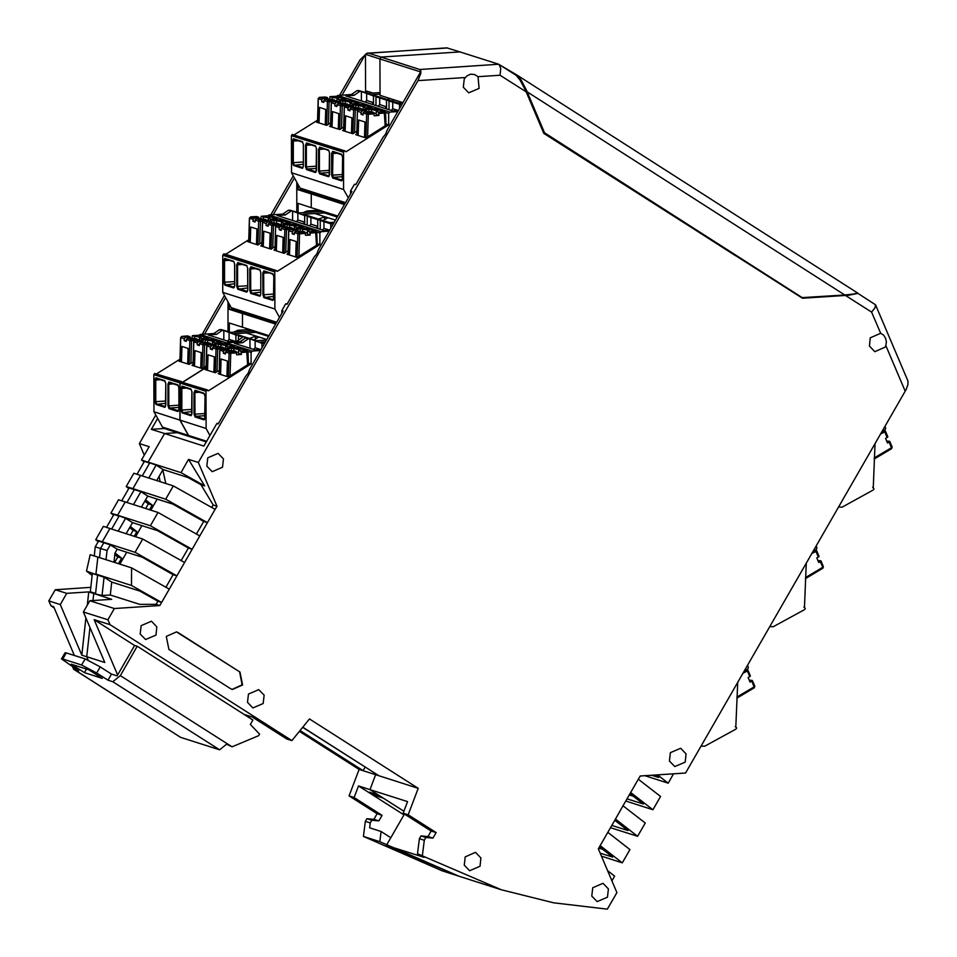 <?xml version="1.0" encoding="UTF-8"?>
<svg xmlns="http://www.w3.org/2000/svg" width="957" height="957" viewBox="0 0 957 957"><rect width="100%" height="100%" fill="white"/><g stroke="black" fill="none" stroke-linecap="round" stroke-linejoin="round"><path stroke-width="1.44" d="M299.409 731.327L359.174 769.428L349.102 795.913L354.066 797.492L358.468 785.924L369.964 789.597L378.422 794.992L369.402 792.109L374.331 795.243L383.338 798.126L403.938 811.261L369.964 789.597L375.634 774.68L369.964 789.597L407.598 801.619L403.196 813.187L408.161 814.778L418.233 788.293L309.47 718.958L291.849 740.634L286.885 739.043L252.265 716.984L244.035 714.353M359.174 769.428L375.634 774.68L376.053 773.95L375.634 774.68L418.233 788.293M365.287 821.357L363.373 836.442L379.845 841.693L381.137 831.513L369.629 827.841L370.251 822.948L371.806 820.245L366.842 818.666L365.287 821.357L370.251 822.948M390.851 837.71L381.137 831.513M379.845 841.693L458.762 876.169L386.449 845.354L404.476 814M366.854 92.925L366.854 91.106L372.931 93.044M301.802 189.498L298.058 189.737L298.058 184.641M298.094 212.49L298.082 203.398L311.276 207.621L311.252 193.96L344.364 204.535M275.604 324.1L242.504 313.525L246.248 313.286L242.504 313.525L242.516 327.186L242.504 313.525L229.297 309.314L229.297 304.218M229.297 309.314L233.053 309.075M268.977 335.644L229.321 322.976L229.333 331.935M157.618 418.472L151.373 429.346L164.245 428.497M157.211 499.123L150.871 510.153M141.935 525.692L135.595 536.733M126.659 552.261L119.828 564.14M121.706 500.846L129.123 487.95L134.351 489.625L126.934 502.509L134.351 489.625L140.882 491.707L147.773 496.097L172.822 504.1L203.685 521.481L207.454 522.678L165.657 499.159L132.867 488.68L134.351 489.625L132.867 488.68L140.512 475.402L133.848 473.272L126.216 486.551L132.867 488.68L140.512 475.402L173.301 485.869L215.098 509.399L216.94 506.193L198.386 462.434L188.577 459.3L204.702 485.965L200.934 484.756L213.172 504.985L211.724 507.497M149.471 509.71L152.163 505.021L148.395 503.813L144.902 501.097M128.776 488.548L126.216 486.551M95.652 539.7L103.296 526.41L109.947 528.539L102.315 541.829L95.652 539.7L98.224 541.698M144.256 455.185L139.327 443.57L149.136 446.704L141.492 459.982L144.052 461.98M302.711 727.272L365.167 767.083L363.098 770.672L300.079 730.514M151.373 429.346L164.568 433.557L177.44 432.72L164.568 433.557L148.156 462.111L149.627 463.056L142.21 475.94L149.627 463.056L144.399 461.382L136.995 474.277M110.94 513.131L118.572 499.841L125.235 501.97L117.591 515.249L110.94 513.131L113.5 515.117M126.145 533.707L132.497 522.678L125.606 518.287L117.591 515.249L119.063 516.194L111.658 529.089L119.063 516.194L113.847 514.531L106.43 527.415M95.281 546.806L98.559 541.1L103.787 542.763L102.315 541.829L103.787 542.763L100.509 548.469L95.281 546.806L94.264 555.969M106.024 559.725L107.04 550.562L100.509 548.469L99.492 557.644L100.509 548.469L103.787 542.763L110.318 544.856L117.209 549.246L114.96 553.158L113.955 562.261M86.537 571.066L90.185 554.665L97.793 557.106L95.915 574.056L97.554 575.109L86.537 571.066L92.111 575.396M95.533 593.412L97.554 575.109L92.327 573.434L90.305 591.737L95.533 593.412L97.554 575.109L104.086 577.191L102.064 595.493L93.762 593.531L92.985 600.518L93.762 593.531L95.533 593.412M102.064 595.493L110.33 594.955L139.734 604.346L156.003 604.393L159.783 605.602L114.35 608.58L89.791 600.733L83.343 611.942L104.78 662.519L86.752 656.753L89.982 627.601L86.752 656.753L88.211 660.21L86.752 656.753L81.788 655.174L85.903 617.995M349.102 795.913L377.07 813.737L382.034 815.328L354.066 797.492M377.07 813.737L373.888 819.276L378.852 820.867L382.034 815.328M114.804 554.593L117.843 556.962L121.611 558.158L115.031 553.038M117.843 556.962L114.661 562.489M118.429 563.697L121.611 558.158M367.811 53.03L381.042 57.109L460.006 51.941L446.823 47.85L366.746 53.293L360.095 59.789L339.579 95.329M204.702 485.965L180.945 472.591L148.156 462.111L164.568 433.557L203.901 446.129L216.904 423.496L218.208 423.915L245.411 376.627L248.186 373.146L249.657 369.246L283.116 311.049L281.813 310.63L285.676 303.895L286.992 304.314L314.171 257.05L316.946 253.569L318.406 249.669L351.877 191.484L350.561 191.065L354.437 184.33L355.741 184.749L382.92 137.485L385.695 134.004L387.166 130.104L420.625 71.919L379.989 58.939L380.049 95.317L379.989 58.939L381.042 57.109L460.006 51.941L498.681 64.286L419.716 69.466L381.042 57.109L379.989 58.939L365.478 54.31L365.55 92.506M298.058 189.737L311.252 193.96L315.009 193.709L311.252 193.96L311.276 207.621L337.737 216.067M296.79 212.071L296.742 182.273M152.163 505.021L145.584 499.901M90.783 587.383L55.291 589.703L48.843 600.924L60.339 604.597L66.787 593.388L88.786 591.94L87.35 604.968M55.291 589.703L66.787 593.388M129.626 527.666L133.119 530.381L136.887 531.59L130.308 526.47M133.119 530.381L130.415 535.083M134.195 536.279L136.887 531.59M165.776 483.464L162.857 469.875M159.053 476.478L160.178 481.682M60.339 604.597L81.788 655.174M74.359 655.497L53.676 606.714L50.924 605.841L48.843 600.924M366.842 818.666L373.888 819.276M378.852 820.867L371.806 820.245M375.084 793.927L374.331 795.243M148.395 503.813L145.703 508.502M88.786 591.94L111.79 599.285L89.791 600.733M403.95 814.921L358.468 785.924M294.361 177.978L273.224 214.739M363.373 836.442L442.29 870.906L501.36 889.771L417.467 853.716L419.381 838.643L424.346 840.222L422.432 855.307M50.924 605.841L54.178 607.91M139.327 443.57L155.728 415.039M202.154 334.304L224.476 295.498M270.819 214.894L293.225 175.921M148.754 478.033L156.158 465.138L141.492 459.982M204.559 334.149L225.613 297.555M365.478 54.31L341.984 95.162M227.981 301.85L228.029 331.517M417.467 853.716L424.083 857.376L386.449 845.354M133.466 504.602L140.882 491.707M425.901 837.531L432.947 838.141L427.982 836.562L420.936 835.939L425.901 837.531L424.346 840.222M131.54 567.884L131.432 585.397L95.915 574.056L97.793 557.106L131.54 567.884L169.257 589.105L161.625 602.396L157.845 601.187L156.003 604.393M107.04 550.562L110.318 544.856M117.209 549.246L142.258 557.249L173.133 574.619L176.901 575.827L135.104 552.297L102.315 541.829L109.947 528.539L142.737 539.018L184.534 562.537L169.257 589.105M142.737 539.018L135.104 552.297M134.626 645.437L137.246 646.274L120.367 675.618L112.842 681.731L107.997 680.188L111.502 674.099L117.125 675.893L134.626 645.437L94.181 619.658L117.639 674.984M291.849 740.634L109.995 624.706L94.181 619.658M610.482 827.649L637.601 836.31L615.423 819.048L607.779 832.339L629.969 849.601L622.325 862.879L600.147 845.617L598.304 848.823L616.858 892.582L607.336 909.15L553.648 902.846L501.36 889.771M602.754 849.385L598.723 848.093M614.741 820.245L628.031 830.592L611.774 825.401M216.94 506.193L213.172 504.985M159.783 605.602L161.625 602.396L131.432 585.397M83.343 611.942L107.902 619.789L109.995 624.706M114.35 608.58L107.902 619.789M180.945 472.591L188.577 459.3M629.287 794.956L633.307 796.236M630.017 793.676L643.307 804.024L627.05 798.832M419.716 69.466L420.853 70.985L420.817 73.246L417.946 80.615L198.386 462.434M165.657 499.159L173.301 485.869M158.025 512.438L125.235 501.97L117.591 515.249L150.381 525.728L158.025 512.438L199.822 535.968L215.098 509.399M601.427 856.204L622.325 862.879M607.539 870.607L614.693 876.169L611.93 880.966M252.265 716.984L258.27 720.8M644.755 775.684L668.165 783.173L673.549 773.806M668.165 783.173L657.483 774.859M599.453 846.813L612.755 857.161L600.123 853.13M302.747 727.224L378.769 775.684M625.758 801.069L652.889 809.742L660.521 796.451L638.343 779.189L630.699 792.48L623.067 805.77L645.245 823.02L637.601 836.31M652.889 809.742L630.699 792.48M200.934 484.756L188.098 477.531L163.049 469.528L156.709 480.57M110.33 594.955L111.754 582.083L139.818 591.043L157.845 601.187M165.884 587.215L173.133 574.619M181.16 560.635L188.409 548.05L192.178 549.258L184.534 562.537M132.497 522.678L157.546 530.68L188.409 548.05M203.685 521.481L196.448 534.066M615.423 819.048L623.067 805.77M147.773 496.097L141.421 507.138M111.754 582.083L104.086 577.191M156.158 465.138L163.049 469.528M600.147 845.617L607.779 832.339M118.189 531.171L125.606 518.287M150.381 525.728L192.178 549.258L199.822 535.968M432.947 838.141L436.129 832.602L431.164 831.023L427.982 836.562M403.196 813.187L431.164 831.023M408.161 814.778L436.129 832.602M420.936 835.939L419.381 838.643M655.437 774.991L658.595 777.443L651.669 775.242M380.049 95.317L402.957 102.638M905.166 391.198L885.823 345.585L886.385 341.745L885.524 338.012L883.55 335.046L880.619 333.299L871.648 312.138L874.961 307.891L875.583 304.757L907.906 380.982L907.93 384.451L906.112 389.439L685.607 773.017L640.185 775.995L638.343 779.189M216.904 423.496L218.519 423.401M880.631 333.299L870.32 337.761L869.375 346.075L874.77 351.638L885.081 347.176L885.823 345.585M875.583 304.757L857.436 293.069M285.676 303.895L287.291 303.788M281.813 310.63L281.813 313.322M350.561 191.065L350.573 193.745M498.681 64.286L516.134 75.34L519.998 79.981L525.465 90.293L543.755 133.382L802.433 298.273L848.739 295.211L858.034 293.297M499.099 64.49L500.738 68.449L500.021 75.244L526.183 91.92M478.045 76.68L474.6 74.479L470.581 74.179L466.956 75.866L464.301 78.953L463.355 87.254L468.751 92.829L479.062 88.355L478.045 76.68L500.021 75.244M354.437 184.33L356.04 184.222M155.943 635.089L145.631 639.551L140.236 633.977L141.169 625.675L151.481 621.213L156.876 626.775L155.943 635.089M480.007 866.252L469.696 870.714L464.301 865.14L465.246 856.838L475.557 852.376L480.94 857.939L480.007 866.252M607.48 897.199L597.168 901.661L591.773 896.099L592.718 887.785L603.03 883.323L608.413 888.886L607.48 897.199M685.152 762.131L674.841 766.593L669.445 761.018L670.379 752.716L680.69 748.254L686.085 753.817L685.152 762.131M263.223 703.479L252.911 707.941L247.516 702.366L248.461 694.064L258.773 689.602L264.168 695.165L263.223 703.479M207.765 457.817L206.832 466.131L212.215 471.693L222.526 467.231L223.471 458.917L218.076 453.355L207.765 457.817M166.291 636.381L168.899 649.396L230.41 688.609L232.264 689.471L242.564 685.009L239.968 672.005L178.445 632.792L176.602 631.919L166.291 636.381M232.061 689.411L242.181 684.889L239.573 671.874L176.399 631.859M500.236 65.208L517.199 75.28L521.063 79.909L526.517 90.233L544.521 132.832L802.253 297.675L844.756 294.959L527.223 91.86M516.337 74.921L516.696 75.782M543.373 132.461L544.521 132.832M802.253 297.675L800.734 297.184M517.199 75.28L857.316 292.818L854.529 293.943L844.756 294.959M543.516 132.82L735.861 255.842M61.511 658.894L65.016 652.806L66.296 652.925L62.803 659.014L61.511 658.894L78.737 670.833L73.904 669.29L180.694 737.369L219.631 749.809L227.168 743.697L232.084 746.831L226.809 744.295M107.997 680.188L96.681 672.962L81.608 665.019L62.803 659.014M102.255 678.346L84.479 672.675L71.189 664.194L88.965 669.876L102.255 678.346M180.694 737.369L73.557 669.122L72.684 666.981M66.296 652.925L85.113 658.93L81.608 665.019M111.502 674.099L100.186 666.873L85.113 658.93M137.246 646.274L252.899 719.999L250.351 724.425L259.586 734.103L258.629 735.754L232.084 746.831M86.537 669.099L84.479 672.675M389.989 98.487L387.358 99.468M391.82 100.904L393.865 99.731M393.148 99.504L393.148 100.138M320.26 211.569L316.396 210.337L306.862 210.959L310.738 212.191M314.913 213.531L335.428 220.074M324.447 212.909L337.211 216.976M306.862 210.959L303.094 212.693M323.059 220.469L327.545 217.897L324.387 216.892L318.597 219.045M324.387 216.892L324.387 219.703M251.44 330.978L247.373 329.687L237.85 330.309L241.906 331.601M246.093 332.94L266.74 339.532M255.627 332.318L268.522 336.433M237.85 330.309L233.879 332.127M254.036 339.831L258.534 337.247L255.363 336.242L249.574 338.395M255.363 336.242L255.375 339.065M872.652 487.4L874.004 488.824L873.31 489.984L842.04 507.15L838.583 506.983M873.227 487.592L875.033 443.605M884.938 426.379L885.703 428.21L885.117 429.92L881.876 431.703M874.255 457.96L891.481 447.732L889.077 442.05L887.474 442.924L885.548 438.414L887.821 436.859L885.392 431.32M886.661 441.021L889.615 441.297L889.077 442.05M803.892 606.977L805.256 608.389L804.562 609.561L773.28 626.715L769.835 626.548M804.478 607.157L806.273 563.171M816.177 545.957L816.955 547.775L816.357 549.497L813.115 551.268M805.495 577.526L822.733 567.298L820.316 561.615L818.713 562.501L816.799 557.979L819.06 556.436L816.632 550.885M817.9 560.599L820.867 560.862L820.316 561.615M735.275 726.542L736.639 727.954L735.945 729.126L704.663 746.281L701.086 746.101M735.861 726.722L737.68 682.461M747.513 665.366L748.35 667.34L747.752 669.063L744.295 670.953M736.89 697.091L754.116 686.863L751.712 681.181L750.109 682.066L748.195 677.544L750.455 676.001L748.027 670.45M749.295 680.164L752.262 680.427L751.712 681.181M344.233 151.11L292.088 134.459L345.166 150.979L292.088 134.459L291.43 135.643L291.49 172.774L299.972 188.11L301.527 189.414L345.07 203.315M317.533 120.187L294.397 134.758M336.565 96.406L337.677 95.449L351.434 94.552L357.021 90.688L358.779 90.58L373.421 95.927L373.433 104.756M368.206 93.355L358.779 90.58M345.166 150.979L345.92 151.804L388.662 124.877L388.65 113.452L389.822 112.101L397.813 111.574M291.43 135.643L343.575 152.295L344.185 151.134M343.575 152.295L343.623 189.438L348.24 197.788M319.016 122.927L319.482 107.447L325.751 109.445L325.296 124.924M388.662 124.877L387.298 124.446L365.921 137.904L366.639 114.11L363.11 112.986L363.05 114.936L360.968 114.266L363.074 114.134M358.468 109.911L365.06 110.821L365.06 111.634M364.402 109.517L366.746 110.199L365.06 110.821M366.746 110.199L366.746 111.514M364.485 137.449L364.952 121.97L358.684 119.96L358.217 135.451M365.921 137.904L355.729 134.65L356.698 134.04M343.635 129.865L342.654 130.475L352.846 133.729L356.219 131.611M343.156 127.437L341.529 128.465L342.199 105.892L348.097 105.509L347.582 104.074L341.027 103.141L338.144 103.332L336.984 104.636L336.924 106.586L334.83 105.916L336.948 105.784M330.56 125.69L329.591 126.3L339.783 129.554L341.529 128.465M330.093 123.262L328.454 124.29L329.136 101.729L335.034 101.334L334.507 99.899L327.952 98.978L325.081 99.157L323.909 100.461L323.849 102.411L321.767 101.753L323.873 101.609M317.497 121.515L316.528 122.125L326.72 125.379L328.454 124.29M402.897 102.758L397.909 103.081L392.753 102.112L399.548 104.277L399.559 108.548M398.423 110.534L392.693 110.904L345.788 95.927L354.054 95.389L351.434 94.552M357.021 90.688L361.387 91.417L361.399 100.916M375.969 105.569L375.957 96.765L379.69 97.961M378.23 106.287L379.702 104.6L379.69 97.937L381.053 97.494L376.867 96.179L375.957 96.765M376.974 96.202L373.421 95.927M365.167 102.112L366.627 100.425L366.627 93.762M366.627 100.425L373.421 102.602L371.962 104.289M380.049 94.193L371.783 94.731L375.957 96.071M380.037 92.578L367.596 93.391M398.519 103.033L371.783 94.731M359.629 91.525L354.054 95.389M393.734 101.741L386.484 100.102L386.496 106.777L379.702 104.6M385.025 108.464L386.496 106.777L386.496 108.931M379.69 97.937L386.484 100.102M389.044 109.744L389.032 100.856L390.037 100.365M401.94 104.409L399.548 104.277M391.305 110.462L392.765 108.775L392.753 102.112L389.032 100.94M392.765 108.775L398.291 110.545M329.531 99.121L330.057 96.669L332.235 97.375L332.235 99.205M343.623 189.438L291.49 172.774M353.671 107.351L353.671 106.024L351.997 106.658L351.997 107.459M351.997 106.646L349.126 106.837L347.953 108.141L347.893 110.091L350.011 109.959M351.339 105.342L353.671 106.024M355.669 107.471L356.1 105.007L358.361 105.713L358.361 107.555M345.154 131.276L345.621 115.797L351.889 117.795L351.422 133.274M358.361 105.713L364.832 106.622L363.158 107.244L365.335 107.938L365.861 109.911M354.592 132.628L355.262 110.067L361.172 109.684L360.645 108.249L354.09 107.316L351.219 107.507L350.047 108.811L349.987 110.761L347.893 110.091M363.158 109.182L361.088 108.966M363.158 107.244L363.158 109.576M374.151 113.141L376.221 113.357M368.732 111.646L369.175 109.182L377.895 110.797L376.221 111.419L378.398 112.113L378.924 115.462L374.235 115.761L373.708 112.424L371.531 111.73L364.282 111.682L363.11 112.986M378.924 115.462L376.221 114.601L376.221 111.419M362.189 111.012L361.016 112.316L360.968 114.266M371.436 109.888L371.436 111.73M332.33 101.574L338.934 102.483L338.934 103.284M338.264 101.167L340.608 101.849L338.934 102.471M340.608 101.849L340.608 103.177M336.063 102.662L334.89 103.966L334.83 105.916M332.091 127.102L332.546 111.622L338.826 113.62L338.359 129.099M350.095 105.007L348.013 104.803M342.594 103.296L343.037 100.832L351.769 102.447L350.083 103.069L352.26 103.775L352.786 105.737M350.083 103.069L350.095 105.402M345.298 101.538L345.298 103.38M337.02 100.832L334.95 100.629M319.267 97.399L322.988 98.487L321.815 99.791L321.767 101.753M332.235 97.375L338.694 98.284L337.02 98.894L339.197 99.6L339.723 101.562M322.988 98.487L325.858 98.308L325.87 99.109M325.201 96.992L327.545 97.674L325.858 98.308M327.545 97.674L327.545 99.002M337.02 98.894L337.02 101.227M223.34 254.036L276.417 270.544L224.273 253.892L222.682 255.22L222.73 292.352L231.211 307.675L232.766 308.979L276.31 322.892M248.784 239.764L225.649 254.335M267.804 215.983L268.929 215.014L282.686 214.117L288.26 210.265L290.019 210.145L304.661 215.504L304.673 224.321M299.445 212.921L290.019 210.145M276.417 270.544L277.159 271.381L319.913 244.454L319.889 233.018L321.062 231.678L329.064 231.151M275.472 270.687L274.815 271.872L274.874 309.003L279.492 317.353M250.267 242.492L250.722 227.012L257.002 229.022L256.536 244.502M319.913 244.454L318.537 244.011L297.16 257.481L297.878 233.687L294.349 232.551L294.301 234.513L292.208 233.843L294.325 233.699M289.708 229.489L296.311 230.398L296.311 231.199M295.641 229.082L297.986 229.764L296.311 230.386M297.986 229.764L297.986 231.092M295.737 257.014L296.192 241.535L289.923 239.537L289.457 255.017M297.16 257.481L286.968 254.215L287.937 253.605M274.874 249.43L273.905 250.052L284.097 253.306L287.471 251.177M274.396 247.002L272.769 248.03L273.439 225.469L279.348 225.086L278.822 223.651L272.267 222.718L269.395 222.909L268.223 224.213L268.163 226.163L266.07 225.493L268.187 225.35M261.811 245.255L260.83 245.877L271.022 249.131L272.769 248.03M261.333 242.827L259.706 243.856L260.376 221.294L266.273 220.911L265.759 219.476L259.203 218.543L256.32 218.734L255.16 220.038L255.1 221.988L253.007 221.318L255.124 221.187M248.736 241.092L247.767 241.702L257.959 244.956L259.706 243.856M334.137 222.323L329.16 222.646L324.004 221.677L330.799 223.854L330.799 228.125M329.663 230.111L323.945 230.481L277.028 215.492L285.294 214.954L282.686 214.117M288.26 210.265L292.639 210.983L292.651 220.481M307.221 225.134L307.209 216.342L310.929 217.526M309.482 225.864L310.941 224.177L310.929 217.502L312.293 217.072L308.226 215.768L307.209 216.342M308.226 215.768L304.661 215.504M296.407 221.689L297.878 220.002L297.866 213.327M297.878 220.002L304.673 222.168L303.202 223.854M298.835 212.968L320.762 211.533L324.937 212.873L303.022 214.296L307.197 215.636M333.957 215.947L332.211 214.296M324.937 212.873L330.069 213.614M329.758 222.61L303.022 214.296M320.762 211.533L325.882 212.287M290.88 211.102L285.294 214.954M324.973 221.318L317.724 219.679L317.736 226.342L310.941 224.177M316.277 228.029L317.736 226.342L317.736 228.496M310.929 217.502L317.724 219.679M320.284 229.309L320.272 220.433L321.289 219.943M333.192 223.974L330.799 223.854M322.545 230.027L324.004 228.352L324.004 221.677M324.004 228.352L329.543 230.111M260.783 218.698L261.213 216.234L263.474 216.94L263.474 218.782M274.874 309.003L222.73 292.352M284.923 226.917L284.923 225.589L283.236 226.223L283.236 227.024M283.236 226.211L280.365 226.414L279.193 227.718L279.145 229.668L281.25 229.524M282.578 224.907L284.923 225.589M286.909 227.036L287.351 224.584L289.612 225.29L289.612 227.12M276.394 250.842L276.86 235.362L283.128 237.372L282.662 252.851M289.612 225.29L296.072 226.199L294.397 226.821L296.574 227.515L297.101 229.489M285.832 252.205L286.514 229.644L292.411 229.261L291.885 227.826L285.33 226.893L282.459 227.084L281.286 228.376L281.226 230.338L279.145 229.668M294.397 228.759L292.328 228.544M294.397 226.821L294.397 229.154M305.391 232.718L307.472 232.934M299.972 231.211L300.414 228.759L309.147 230.374L307.46 230.996L309.637 231.69L310.164 235.027L305.486 235.338L304.948 231.989L302.771 231.295L295.522 231.247L294.349 232.551M310.164 235.027L307.472 234.166L307.46 230.996M293.44 230.589L292.268 231.893L292.208 233.843M302.675 229.465L302.675 231.295M263.57 221.139L270.173 222.048L270.173 222.849M269.515 220.732L271.848 221.426L270.173 222.048M271.848 221.426L271.848 222.742M267.302 222.239L266.13 223.543L266.07 225.493M263.331 246.667L263.797 231.187L270.065 233.197L269.599 248.676M281.334 224.584L279.265 224.369M273.846 222.861L274.276 220.409L283.009 222.024L281.334 222.646L283.511 223.34L284.038 225.314M281.334 222.646L281.334 224.979M276.537 221.115L276.549 222.945M268.271 220.409L266.19 220.194M250.507 216.964L254.239 218.064L253.067 219.368L253.007 221.318M263.474 216.94L269.946 217.849L268.259 218.471L270.436 219.165L270.963 221.139M254.239 218.064L257.11 217.873L257.11 218.675M256.44 216.557L258.785 217.251L257.11 217.873M258.785 217.251L258.785 218.567M268.259 218.471L268.271 220.804M247.193 337.869L248.437 338.036M245.435 337.988L239.86 341.852L237.252 341.015L242.827 337.151M224.991 343.707L226.103 342.75L239.86 341.852M182.835 382.07L206.102 367.416M153.862 374.654L179.868 382.956L179.928 420.087L153.921 411.785L153.862 374.654L154.52 373.469L181.531 381.664M180.526 381.771L179.868 382.956M179.928 420.087L188.409 435.411L190.036 436.739M153.921 411.785L162.403 427.109L163.97 428.413L189.965 436.715M180.478 381.795L154.52 373.469L181.459 381.64M179.964 359.186L156.828 373.768M198.984 335.405L200.097 334.448L213.854 333.538L219.44 329.687L221.199 329.567L235.841 334.926L235.841 341.111M230.625 332.342L221.199 329.567M193.063 362.225L190.886 363.289L191.556 340.728L197.453 340.333L196.927 338.898L190.371 337.977L187.5 338.156L186.328 339.46L186.268 341.422L184.187 340.752L186.292 340.608M200.779 368.098L201.245 352.619L194.965 350.621L194.51 366.1M192.991 364.689L192.022 365.299L202.214 368.553L203.949 367.464L204.619 344.903L210.516 344.508L210.002 343.073L203.446 342.151L200.563 342.331L199.403 343.635L199.343 345.597L197.25 344.927L199.367 344.783M194.75 340.572L198.482 341.661L197.309 342.965L197.25 344.927M210.432 343.79L212.514 344.006M205.025 342.295L205.456 339.831L214.189 341.446L212.502 342.068L214.679 342.773L220.983 342.427L221.868 343.611L220.983 342.427L211.353 339.448L220.589 342.379L221.115 343.838M212.502 342.068L212.514 344.4M214.679 342.773L215.205 344.735M179.916 360.514L178.947 361.124L189.139 364.39L190.886 363.289M181.686 336.397L188.278 337.307L188.29 338.108M185.407 337.498L184.246 338.802L184.187 340.752M202.142 340.572L201.616 338.599L199.439 337.893L199.439 340.225M223.83 339.902L223.806 330.404L222.048 330.524L216.473 334.376L208.207 334.914L228.986 341.553L237.252 341.015M238.389 340.225L238.377 335.751L240.733 336.505L241.439 335.835L235.841 334.926M244.585 337.043L240.733 335.811M248.377 338.012L238.377 335.058M203.949 367.464L206.138 366.088M207.717 340.536L207.717 342.379M199.439 337.893L201.114 337.271L194.654 336.374L194.654 338.204M191.95 338.12L192.393 335.668L194.654 336.374M187.62 335.991L189.965 336.673L189.965 338M189.965 336.673L188.278 337.307M199.439 339.831L197.369 339.627M265.137 335.357L263.606 333.921M256.285 331.589L251.942 330.955L260.46 332.916M256.117 332.282L234.202 333.718M239.394 335.189L238.377 335.751M227.587 341.111L229.058 339.424L234.585 341.182M229.058 339.424L229.046 332.749M181.447 361.925L181.902 346.446L188.17 348.444L187.716 363.923M222.048 330.524L219.44 329.687M216.473 334.376L213.854 333.538M251.942 330.955L230.015 332.39M198.482 341.661L201.353 341.482L201.353 342.283M200.683 340.166L203.028 340.848L201.353 341.47M203.028 340.848L203.028 342.175M180 383.003L205.994 391.305L206.066 428.437L180.06 420.135L180 383.003L180.646 381.819L208.339 390.815L251.081 363.875L251.069 352.439L252.241 351.099L260.4 350.561M206.652 390.121L205.994 391.305M206.066 428.437L209.99 435.531M180.06 420.135L188.541 435.459L190.096 436.763L206.305 441.943M206.616 390.145L180.646 381.819L207.597 389.978M206.09 367.536L182.966 382.118M225.122 343.754L226.235 342.785L239.992 341.888L245.566 338.036L247.325 337.917L261.967 343.264L261.979 347.81M256.751 340.692L247.325 337.917M219.189 370.574L217.012 371.639L217.682 349.078L223.591 348.683L223.065 347.247L216.509 346.314L213.638 346.506L212.466 347.81L212.406 349.76L210.313 349.102L212.43 348.958M226.917 376.448L227.371 360.968L221.103 358.971L220.648 374.45M231.151 350.645L231.594 348.181L240.315 349.795L238.64 350.418L240.817 351.111L241.343 354.461L236.654 354.76L236.128 351.422L233.951 350.729L226.701 350.681L225.529 351.985L225.469 353.934L223.388 353.277L225.493 353.133M220.888 348.922L224.608 350.011L223.436 351.315L223.388 353.277M236.57 352.14L238.64 352.355M241.343 354.461L238.64 353.6L238.64 350.418M206.054 368.864L205.085 369.474L215.277 372.728L217.012 371.639M207.813 344.747L214.416 345.656L214.416 346.458M211.545 345.836L210.373 347.14L210.313 349.102M228.28 348.91L227.754 346.936L225.577 346.243L225.577 348.575M251.081 363.875L249.717 363.433L228.34 376.902L229.058 353.109L225.529 351.985M249.956 348.252L249.944 338.754L248.186 338.862L242.611 342.726L234.345 343.264L255.112 349.903L260.998 349.52M264.622 343.204L260.328 342.068L264.515 343.407L261.967 343.264M233.855 348.886L233.855 350.729M225.577 346.243L227.252 345.621L220.78 344.711L220.792 346.554M218.088 346.47L218.519 344.006L220.78 344.711M219.117 373.039L218.148 373.649L228.34 376.902M213.758 344.341L216.091 345.022L216.091 346.35M216.091 345.022L214.416 345.656M225.577 348.181L223.507 347.965M265.472 341.733L260.328 342.068M253.725 349.461L255.184 347.762L260.723 349.532M255.184 347.762L255.172 341.099M207.573 370.275L208.04 354.796L214.308 356.794L213.854 372.273M248.186 338.862L245.566 338.036M242.611 342.726L239.992 341.888M266.429 340.058L256.153 340.728M224.608 350.011L227.479 349.831L227.479 350.633M226.821 348.515L229.166 349.197L227.479 349.819M229.166 349.197L229.166 350.525M368.493 53.102L447.469 47.934M871.648 312.138L845.486 295.462M465.293 77.517L417.946 80.615M112.842 681.731L219.631 749.809M96.681 672.962L100.186 666.873M120.367 675.618L227.168 743.697M887.151 437.528L884.747 431.846L880.584 433.952M887.821 436.859L885.404 431.176L884.747 431.846L883.897 430.59M874.196 458.929L891.613 448.666L892.139 447.063L889.711 441.512M889.735 441.38L892.139 447.063L891.613 448.666L874.196 459.013M884.316 430.363L885.404 431.176L884.232 430.411M818.402 557.106L815.986 551.411L811.823 553.517M819.06 556.436L816.644 550.754L815.986 551.411L815.149 550.155M805.447 578.495L822.864 568.231L823.391 566.628L820.962 561.089M820.974 560.946L823.391 566.628L822.864 568.231L805.435 578.578M815.555 549.928L816.644 550.754L815.472 549.976M749.798 676.671L747.381 670.989L743.015 673.19M750.455 676.001L748.051 670.319L747.381 670.989L746.544 669.733M736.83 698.06L754.248 687.808L754.786 686.205L752.358 680.654M752.369 680.511L754.786 686.205L754.248 687.808L736.83 698.143M746.962 669.493L748.051 670.319L746.867 669.541M388.65 113.452L385.444 112.424M374.259 108.847L372.381 108.249M361.196 104.684L359.318 104.074M348.133 100.509L346.243 99.899M357.499 111.048L358.66 109.888L364.557 109.505M389.822 112.101L337.677 95.449M380.659 97.566L389.02 100.234M299.972 188.11L345.453 202.633M303.429 166.123L303.393 144.519L302.352 141.648L293.464 138.813L292.423 141.014L292.459 162.618L293.5 165.489L302.388 168.324L303.429 166.04M315.415 145.823L306.527 142.988L305.486 145.189L305.522 166.781L306.575 169.664L315.451 172.499L316.492 170.298L316.468 148.694L315.415 145.823L316.468 148.694M328.526 176.674L319.638 173.839L318.585 170.956L318.549 149.364L319.602 147.163L328.478 149.998L329.531 152.869L329.567 174.461L328.526 176.674L329.232 176.016M342.57 176.734L333.287 177.332L332.701 178.014L341.589 180.849L342.63 178.564M332.701 178.014L331.648 175.131L332.498 175.179L333.287 177.332L342.175 180.179L341.589 180.849M337.319 153.264L331.624 153.539L331.648 175.131M331.624 153.539L332.665 151.338L341.553 154.173L342.594 157.044L342.63 178.636M344.436 106.873L347.953 108.141M345.393 105.749L344.424 107.017L343.719 130.81M349.126 106.837L345.597 105.713L351.494 105.33M303.369 164.209L293.5 165.489M303.369 161.996L293.297 162.654L294.086 164.819L303.034 167.666M298.117 140.751L293.273 141.062L293.297 162.654L292.459 162.618M302.388 168.324L303.369 166.075L303.345 144.483L302.352 141.648M294.05 139.411L293.464 138.813M293.895 139.399L293.273 141.062L292.423 141.014M352.858 133.729L353.576 109.935L350.047 108.811M360.645 108.249L354.748 108.631L355.262 110.067L353.576 109.935L354.748 108.631L351.219 107.507M316.432 168.384L307.149 168.982L306.575 169.664M316.408 148.658L316.121 171.817L307.149 168.982L306.372 166.829L305.522 166.781M316.432 166.171L306.372 166.829L306.336 145.237L305.486 145.189M311.181 144.926L306.336 145.237L306.958 143.574M365.861 109.385L371.759 109.014M307.113 143.586L306.527 142.988M316.157 171.841L315.451 172.499M361.925 104.648L356.1 105.007M329.184 175.992L320.224 173.157L319.638 173.839M329.507 172.559L320.224 173.157L319.435 171.004L318.585 170.956M329.507 170.346L319.435 171.004L319.399 149.412L324.256 149.089M320.188 147.761L319.399 149.412L318.549 149.364M356.183 105.019L362.081 104.636L371.232 107.555L371.759 108.99L372.512 108.787L371.627 107.603L362.476 104.684M329.531 152.869L328.861 150.572L319.602 147.163M328.861 150.56L328.478 149.998M333.096 151.924L332.498 175.179L342.57 174.521M333.251 151.936L332.665 151.338M365.335 107.938L371.627 107.603L372.524 108.966M342.295 180.191L342.594 157.044M342.546 157.008L341.553 154.173M356.782 134.985L357.487 111.191L361.016 112.316M378.924 113.56L385.587 112.962L384.295 111.73L378.398 112.113M369.246 109.194L375.156 108.811L384.295 111.73L385.24 125.738M374.988 108.823L369.175 109.182M367.655 136.803L368.337 114.242L374.235 113.859M373.708 112.424L367.811 112.806L368.337 114.242L366.639 114.11L367.811 112.806L364.282 111.682M330.643 126.635L331.361 102.842L332.534 101.538L338.431 101.155M331.373 102.698L334.89 103.966M339.795 129.554L340.501 105.76L336.984 104.636M352.786 105.21L359.449 104.612L358.564 103.428L349.413 100.509M352.26 103.775L358.169 103.38L349.018 100.461L343.12 100.844M358.696 104.827L358.169 103.38L359.461 104.791M348.862 100.473L343.037 100.832M338.144 103.332L341.673 104.457L342.199 105.892L340.501 105.76L341.673 104.457L347.582 104.074M339.723 101.035L346.386 100.437L345.489 99.253L336.35 96.334M326.732 125.379L327.438 101.586L323.909 100.461M317.58 122.46L318.298 98.667L321.815 99.791M334.507 99.899L328.61 100.282L329.136 101.729L327.438 101.586L328.61 100.282L325.081 99.157M318.298 98.535L319.459 97.363L325.368 96.98M335.787 96.298L329.974 96.669M330.057 96.669L335.955 96.286L345.489 99.253L346.386 100.617M339.197 99.6L345.094 99.205L345.621 100.652M319.889 233.018L316.695 232.001M305.51 228.424L303.62 227.826M292.435 224.249L290.557 223.651M279.372 220.074L277.494 219.476M288.751 230.625L289.911 229.453L295.809 229.07M321.062 231.678L268.929 215.014M311.91 217.143L320.272 219.811M324.004 221.701L320.272 220.505M231.211 307.675L276.705 322.21M233.592 261.225L234.644 264.096L233.592 261.225L224.704 258.378L223.663 260.591L223.699 282.183L224.751 285.054L233.628 287.901L234.668 285.617M234.644 264.096L234.668 285.688L234.585 264.06M246.655 265.4L237.779 262.553L236.726 264.766L236.762 286.358L237.815 289.229L246.703 292.064L247.743 289.863L247.707 268.271L246.655 265.4L247.707 268.271M259.766 296.239L250.878 293.404L249.825 290.533L249.801 268.941L250.842 266.728L259.73 269.563L260.771 272.446L260.806 294.038L259.766 296.239L260.471 295.581M273.81 296.299L263.941 297.579L272.829 300.414L273.869 298.141M263.941 297.579L262.9 294.708L263.749 294.756L264.527 296.909L273.415 299.744L272.829 300.414M268.558 272.841L262.864 273.116L262.9 294.708M262.864 273.116L263.905 270.903L272.793 273.738L273.846 276.621L273.869 298.213M222.682 255.22L274.815 271.872M275.676 226.45L279.193 227.718M276.645 225.314L275.664 226.582L274.958 250.387M280.365 226.414L276.836 225.278L282.746 224.895M234.621 283.774L224.751 285.054M234.609 281.573L224.548 282.231L225.326 284.385L234.274 287.232L233.628 287.901M229.357 260.316L224.512 260.639L224.548 282.231L223.699 282.183M225.29 258.976L224.704 258.378M225.134 258.964L224.512 260.639L223.663 260.591M284.109 253.294L284.815 229.513L281.286 228.376M291.885 227.826L285.987 228.209L286.514 229.644L284.815 229.513L285.987 228.209L282.459 227.084M247.684 287.949L237.815 289.229M247.743 289.792L247.325 291.442L238.401 288.559L237.611 286.406L236.762 286.358M247.684 285.748L237.611 286.406L237.575 264.814L236.726 264.766M242.432 264.491L237.575 264.814L237.779 262.553M297.101 228.95L302.998 228.591M238.365 263.151L247.038 265.962M247.349 291.406L246.703 292.064M247.648 268.235L247.743 289.863M293.165 224.213L287.351 224.584M260.747 292.124L250.878 293.404M260.747 289.923L250.674 290.581L251.464 292.734L260.352 295.569L260.806 294.038M251.272 267.314L250.65 268.977L255.495 268.666M249.801 268.941L250.65 268.977L250.674 290.581L249.825 290.533M287.423 224.596L293.332 224.213L302.472 227.132L302.998 228.567L303.764 228.352L302.867 227.18L293.727 224.261M251.428 267.326L250.842 266.728M260.806 293.966L260.771 272.446M260.723 272.41L259.73 269.563M264.491 271.501L263.713 273.152L263.749 294.756L273.81 294.098M273.846 276.621L273.176 274.312L263.905 270.903M296.574 227.515L302.867 227.18L303.764 228.532M273.164 274.312L272.793 273.738M273.499 299.744L273.786 276.585M223.292 254.06L275.437 270.711M288.021 254.562L288.739 230.757L292.268 231.893M310.164 233.125L316.827 232.527L315.547 231.307L309.637 231.69M300.498 228.771L306.396 228.376L315.547 231.307L316.48 245.303M306.24 228.388L300.414 228.759M298.907 256.38L299.577 233.819L305.474 233.436M304.948 231.989L299.051 232.384L299.577 233.819L297.878 233.687L299.051 232.384L295.522 231.247M261.895 246.212L262.601 222.419L263.773 221.115L269.671 220.72M262.613 222.275L266.13 223.543M271.034 249.119L271.752 225.338L268.223 224.213M284.038 224.775L290.689 224.189L289.804 223.005L280.652 220.086M283.511 223.34L289.409 222.957L280.257 220.038L274.36 220.421M289.935 224.393L289.409 222.957L290.701 224.369M280.102 220.05L274.276 220.409M269.395 222.909L272.924 224.034L273.439 225.469L271.752 225.338L272.924 224.034L278.822 223.651M270.963 220.6L277.626 220.014L276.74 218.83L267.589 215.911M257.971 244.944L258.689 221.163L255.16 220.038M248.82 242.037L249.538 218.244L253.067 219.368M265.759 219.476L259.849 219.859L260.376 221.294L258.689 221.163L259.849 219.859L256.32 218.734M249.55 218.1L250.71 216.94L256.608 216.545M267.039 215.875L261.213 216.234M261.297 216.246L267.194 215.863L276.74 218.83L277.638 220.194M270.436 219.165L276.346 218.782L276.872 220.218M192.477 335.668L198.769 335.333L207.908 338.252L208.805 339.436L207.908 338.252L198.769 335.333M162.403 427.109L188.409 435.411M178.6 410.852L169.592 407.993L169.006 408.663L177.882 411.51L178.923 409.297L178.887 387.705L177.846 384.834L168.958 381.987L167.918 384.2L167.954 405.792L169.006 408.663M178.875 409.261L177.882 411.51M202.214 368.553L202.92 344.771L199.403 343.635M193.075 365.646L193.781 341.84L197.309 342.965M205.54 339.843L211.832 339.508M165.8 403.208L155.931 404.488L164.819 407.335L165.86 405.05M165.8 401.007L155.728 401.665L156.517 403.818L165.405 406.653L164.819 407.335M164.771 380.659L165.824 383.53L164.771 380.659L155.895 377.824L154.855 380.025L154.89 401.617L155.931 404.488M165.824 383.53L165.86 405.122M178.887 387.705L178.923 409.297M178.839 387.669L177.846 384.834M173.612 383.924L168.767 384.247L168.803 405.84L167.954 405.792M169.389 382.573L168.767 384.247L167.918 384.2M178.863 405.182L168.803 405.84L169.592 407.993L178.875 407.383M210.002 343.073L204.092 343.467L204.619 344.903L202.92 344.771L204.092 343.467L200.563 342.331M169.545 382.585L168.958 381.987M196.927 338.898L191.029 339.292L189.857 340.596L191.556 340.728L191.029 339.292L187.5 338.156M165.764 383.494L165.465 406.677M160.549 379.75L155.692 380.073L155.728 401.665L154.89 401.617M215.205 344.209L221.88 343.79M201.616 338.599L207.513 338.204L208.805 339.615M156.481 378.41L155.895 377.824M180.717 337.534L184.246 338.802M187.787 335.979L181.878 336.362L180.717 337.665L180 361.471M156.326 378.41L155.692 380.073L154.855 380.025M189.151 364.378L189.857 340.596L186.328 339.46M198.207 335.297L192.393 335.668M202.142 340.034L208.04 339.663M223.615 343.671L221.737 343.073M210.552 339.508L208.662 338.898M226.103 342.75L200.097 334.448M193.793 341.709L194.953 340.536L200.85 340.154M211.282 339.472L205.456 339.831M218.603 344.018L224.895 343.683L234.046 346.601L234.932 347.786L234.046 346.601L224.895 343.683M188.541 435.459L206.7 441.261M204.02 419.848L204.678 419.178L195.718 416.343L195.132 417.013L204.02 419.848L205.061 417.575M219.201 373.984L219.907 350.19L223.436 351.315M240.817 351.111L246.715 350.729L248.007 351.961L247.109 350.776L237.492 347.798L246.715 350.729L247.66 364.737M231.666 348.192L237.97 347.858M191.938 411.558L182.069 412.838L190.957 415.685L191.998 413.4M191.938 409.357L181.866 410.015L182.655 412.168L191.544 415.003L190.957 415.685M190.91 389.009L191.962 391.88L190.91 389.009L182.021 386.161L180.981 388.375L181.017 409.967L182.069 412.838M191.962 391.88L191.998 413.472M204.726 419.19L205.025 396.054L203.973 393.183L195.096 390.336L194.044 392.549L194.092 414.142L195.132 417.013M205.025 396.054L205.061 417.647M204.965 396.019L203.973 393.183M199.738 392.274L194.893 392.597L194.929 414.19L194.092 414.142M195.515 390.923L194.893 392.597L194.044 392.549M205.001 413.532L194.929 414.19L195.718 416.343L205.001 415.733M230.087 375.814L230.757 353.241L229.058 353.109L230.23 351.805L226.701 350.681M195.683 390.935L195.096 390.336M223.065 347.247L217.167 347.63L215.995 348.934L217.682 349.078L217.167 347.63L213.638 346.506M191.615 415.003L191.902 391.844M186.675 388.099L181.83 388.422L181.866 410.015L181.017 409.967M236.654 352.858L230.757 353.241L230.23 351.805L236.128 351.422M241.343 352.559L248.007 351.961L248.413 364.258M227.754 346.936L233.652 346.554L234.944 347.965M182.608 386.76L182.021 386.161M206.856 345.884L210.373 347.14M213.913 344.329L208.016 344.711L206.844 346.015L206.138 369.809M191.292 389.571L182.452 386.748L181.83 388.422L180.981 388.375M215.289 372.728L215.995 348.934L212.466 347.81M224.345 343.647L218.519 344.006M228.28 348.384L234.178 348.013M251.069 352.439L247.863 351.422M236.678 347.846L234.8 347.247M252.241 351.099L226.235 342.785M219.919 350.059L221.079 348.886L226.976 348.504M237.408 347.822L231.594 348.181M602.24 848.979L598.843 847.902M632.804 795.841L629.395 794.753M351.41 105.318L345.513 105.701L344.317 106.945L343.599 130.774M302.723 142.222L293.859 139.387M306.922 143.562L315.798 146.397M329.471 152.833L329.148 176.04M341.924 154.735L333.06 151.912M356.674 134.949L357.38 111.12L358.576 109.876L364.485 109.493M375.551 108.859L384.69 111.778L385.587 112.962L385.994 125.259M330.536 126.599L331.254 102.77L332.45 101.526L338.347 101.143M317.473 122.424L318.179 98.595L319.387 97.351L325.284 96.968M282.662 224.883L276.752 225.278L275.556 226.51L274.85 250.351M234.333 287.244L234.621 285.653M233.975 261.787L225.098 258.952M260.101 270.137L251.236 267.302M287.913 254.526L288.619 230.685L289.827 229.453L295.725 229.058M306.79 228.424L315.93 231.355L316.827 232.527L317.234 244.836M261.775 246.176L262.493 222.347L263.689 221.103L269.587 220.72M248.712 242.001L249.43 218.172L250.626 216.928L256.524 216.545M169.353 382.561L178.217 385.396M165.154 381.221L156.278 378.386M187.704 335.967L181.806 336.35L180.598 337.594L179.892 361.435M192.955 365.61L193.673 341.769L194.869 340.525L200.767 340.142M204.355 393.746L195.479 390.911M213.83 344.317L207.932 344.699L206.736 345.944L206.03 369.773M219.093 373.948L219.799 350.118L220.995 348.874L226.905 348.492"/></g></svg>
